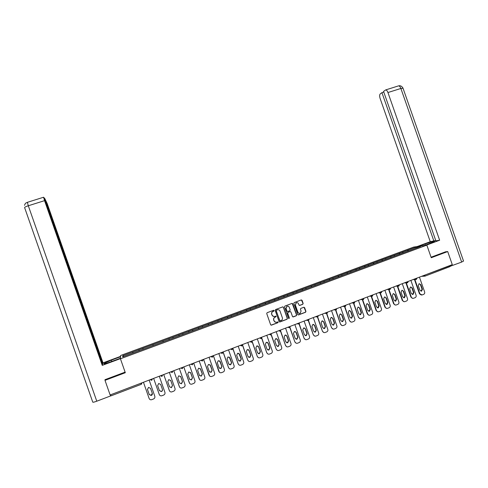 <?xml version="1.0" encoding="UTF-8"?>
<svg xmlns="http://www.w3.org/2000/svg" width="488" height="488" viewBox="0 0 488 488"><rect width="100%" height="100%" fill="white"/><g stroke="black" fill="none" stroke-linecap="round" stroke-linejoin="round"><path stroke-width="0.73" d="M274.128 310.582L273.554 310.307L267.113 312.71L266.722 313.558L270.645 324.758L271.468 325.148L277.898 322.72L278.172 322.123L276.763 322.165C275.549 322.489 274.671 322.068 274.134 320.909L273.805 319.975C273.506 318.774 273.884 317.883 274.951 317.298L276.147 316.352L274.744 316.389C273.53 316.712 272.652 316.291 272.109 315.132L271.786 314.199C271.481 313.022 271.853 312.131 272.896 311.539L273.884 311.161L274.128 310.582M273.609 316.474L271.969 315.108L271.645 314.174C271.34 312.997 271.712 312.113 272.749 311.521L273.744 311.143L273.695 310.276M271.029 325.154L277.751 322.69L277.764 321.824M275.561 322.233L273.988 320.878L273.664 319.945C273.359 318.749 273.744 317.859 274.805 317.273L275.75 316.913L275.732 316.047M302.774 304.292L303.152 303.451L302.066 300.346L301.255 299.955L294.191 302.597L293.849 303.42L297.735 314.516L298.546 314.906L305.579 312.247L305.939 311.417L304.628 307.666L303.817 307.275L300.791 308.416L300.437 309.239L301.09 311.106L300.126 313.333C299.107 313.631 298.369 313.29 297.906 312.308L295.35 305L296.265 302.798C297.302 302.469 298.058 302.804 298.54 303.81L298.961 305.024L299.772 305.415L302.774 304.292L302.981 303.438L301.419 299.919M431.252 257.737L447.703 251.558L452.285 264.636L110.123 394.963L105.005 380.347L125.312 372.716L120.432 358.796L426.841 245.129L431.252 257.737M283.491 307.294L282.674 306.897L275.519 309.575L275.177 310.399L279.087 321.568L279.905 321.958L287.023 319.268L287.389 318.426L283.491 307.294L282.881 306.861M284.925 306.055L291.995 303.414L292.806 303.81L296.692 314.912L296.332 315.748L293.282 316.901L292.483 316.505L290.903 311.997L290.086 311.6L288.054 312.369L287.7 313.198L289.341 317.901L289.085 318.487L288.506 318.219L284.541 306.897L284.925 306.055M120.432 358.796L120.646 355.484L413.641 247.087L426.841 245.129M407.998 251.149L407.669 250.21L402.484 252.125L403.216 252.918M407.669 250.21L416.026 247.129L420.595 246.458L159.558 343.204M149.365 346.98L159.564 343.223M143.137 349.31L149.371 346.998M143.13 349.292L132.834 353.129M132.834 353.111L122.708 356.862L122.744 355.728L142.819 348.292L143.167 349.298L142.819 348.292M142.813 348.273L162.876 340.868L163.242 341.838M169.275 339.624L168.915 338.611L162.876 340.868M168.915 338.611L172.807 337.19L173.191 338.154M179.163 335.957L178.809 334.945L172.807 337.19M179.224 335.939L178.828 334.957L182.683 333.536L183.073 334.487M188.996 332.316L188.642 331.303L182.683 333.536M188.642 331.303L202.245 326.289L202.66 327.228M208.48 325.093L208.126 324.093L202.245 326.289M208.126 324.093L211.932 322.702L212.365 323.635M218.13 321.519L217.782 320.518L211.932 322.702M217.782 320.518L231.141 315.59L231.593 316.511M237.259 314.425L236.912 313.436L231.141 315.59M236.912 313.436L240.657 312.064L241.121 312.979M246.733 310.917L246.385 309.923L240.657 312.064M246.385 309.923L250.112 308.562L250.588 309.465M256.151 307.422L255.81 306.44L250.112 308.562M255.81 306.44L259.512 305.085L260 305.982M265.515 303.957L265.173 302.969L259.512 305.085M265.173 302.969L268.858 301.627L269.352 302.511M274.823 300.504L274.476 299.522L268.858 301.627M274.476 299.522L278.148 298.186L278.654 299.065M284.071 297.076L283.729 296.1L278.148 298.186M283.729 296.1L287.377 294.764L287.896 295.643M293.27 293.666L292.928 292.696L287.377 294.764M292.928 292.696L296.558 291.366L297.082 292.233M302.407 290.281L302.066 289.311L296.558 291.366M302.066 289.311L305.677 287.993L306.22 288.847M311.496 286.913L311.155 285.944L305.677 287.993M311.155 285.944L314.748 284.632L315.297 285.486M320.525 283.565L320.189 282.601L314.748 284.632M320.189 282.601L323.764 281.295L324.319 282.143M329.504 280.24L329.168 279.276L323.764 281.295M329.168 279.276L332.725 277.977L333.292 278.813M338.434 276.928L338.099 275.97L332.725 277.977M338.099 275.97L341.63 274.677L342.21 275.513M347.303 273.64L346.974 272.682L341.63 274.677M346.974 272.682L350.488 271.395L351.079 272.225M356.13 270.37L355.795 269.413L350.488 271.395M355.795 269.413L359.296 268.138L359.894 268.955M364.902 267.119L364.566 266.167L359.296 268.138M364.566 266.167L368.05 264.899L368.654 265.71M373.619 263.886L373.29 262.94L368.05 264.899M373.29 262.94L376.748 261.672L377.37 262.477M382.287 260.677L381.958 259.726L376.748 261.672M381.958 259.726L385.404 258.469L386.045 259.281M390.906 257.481L390.577 256.536L385.404 258.469M390.577 256.536L394.005 255.285L394.652 256.09M399.477 254.303L399.147 253.364L394.005 255.285M399.147 253.364L402.557 252.119M399.221 253.351L399.873 254.156M390.65 256.529L391.291 257.335M382.025 259.72L382.659 260.537M373.357 262.928L373.979 263.752M364.634 266.161L365.244 266.991M355.856 269.413L356.466 270.248M347.029 272.676L347.627 273.518M338.154 275.964L338.739 276.812M329.223 279.27L329.803 280.13M320.244 282.595L320.805 283.461M311.204 285.944L311.759 286.816M302.115 289.311L302.664 290.189M292.971 292.696L293.508 293.581M283.772 296.1L284.297 296.991M274.518 299.528L275.031 300.425M265.21 302.975L265.71 303.884M255.846 306.44L256.334 307.355M246.422 309.929L246.898 310.856M236.942 313.442L237.406 314.37M227.402 316.974L227.859 317.908M221.564 319.134L222.009 320.061M217.807 320.525L218.252 321.47M208.15 324.099L208.583 325.057M198.439 327.698L198.86 328.662M192.492 329.9L192.894 330.852M188.661 331.315L189.069 332.285M168.933 338.623L169.312 339.611M152.878 344.571L153.232 345.547M138.867 349.756L139.208 350.75M110.556 394.798L140.977 383.208M111.002 395.86L141.38 384.282L111.002 395.86L110.636 395.03M133.053 353.05L132.693 352.025L133.035 353.056M122.744 355.728L123.995 356.386M105.17 379.621L105.005 380.347M447.703 251.558L445.373 251.832M449.784 265.588L449.729 266.71L425.005 276.141L449.729 266.71M407.742 250.198L408.407 250.997M416.026 247.129L415.916 248.191M198.769 328.692L198.415 327.686M227.725 317.962L227.371 316.968M279.484 321.97L286.871 319.237L287.237 318.402L283.339 307.275M276.531 310.173L276.257 310.764L279.691 320.567L281.204 320.488C282.284 319.908 282.674 319.012 282.369 317.798L280.027 311.106C279.49 309.953 278.618 309.532 277.404 309.849L276.354 310.167L276.257 310.764M279.953 320.842L276.116 310.746M278.288 309.728L277.404 309.849M276.385 310.154L277.257 309.831M292.904 316.907L296.167 315.724L296.527 314.888L292.178 303.377M290.305 311.564L287.896 312.344L287.542 313.18L289.341 317.901M288.768 318.493L289.189 317.871M289.262 307.318C288.786 306.305 288.024 305.97 286.981 306.305L286.06 308.52L286.962 311.1L287.78 311.49L289.817 310.728L290.171 309.892L289.262 307.318M287.749 306.159L286.822 306.293L286.06 308.52M287.401 311.509L286.81 311.076L285.901 308.501M299.418 305.439L302.603 304.274M296.985 302.651L296.1 302.786L295.35 305M299.193 313.43L297.741 312.283L295.185 304.988M298.162 314.925L305.409 312.228L305.769 311.399L304.006 307.233M154.769 396.134L149.151 380.097L154.769 396.134M152.317 393.395L151.127 395.347L149.2 394.383L147.406 389.259M154.812 396.293C155.105 397.506 154.678 398.403 153.531 398.983L151.554 399.733C150.408 399.946 149.602 399.526 149.133 398.489L143.454 382.269M147.474 389.509L148.535 387.387L150.542 388.332L152.299 393.352C152.531 394.371 152.152 395.091 151.164 395.5L149.237 394.536L147.437 389.363M160.65 384.337L162.382 389.302C162.614 390.308 162.242 391.022 161.266 391.437L159.344 390.473L157.618 385.557M159.283 376.236L164.938 392.376C165.231 393.59 164.804 394.481 163.669 395.054L161.717 395.798C160.576 396.012 159.765 395.603 159.295 394.56L153.635 378.389M157.636 385.611L158.691 383.495L160.686 384.44L162.437 389.442C162.669 390.461 162.297 391.169 161.321 391.583L159.393 390.62L157.636 385.611M169.421 390.723L163.736 374.54M170.654 380.317L172.447 385.422L171.343 387.545L169.513 386.795M169.33 390.51L163.748 374.534M169.397 390.656C169.867 391.699 170.672 392.108 171.813 391.888L173.74 391.156C174.869 390.583 175.29 389.692 174.997 388.485L169.366 372.399M167.738 381.732L168.775 379.627L170.763 380.573L172.514 385.563L171.41 387.692L169.489 386.728L167.738 381.732M179.535 387.021L173.777 370.715M180.578 376.34L182.445 381.567L181.353 383.684L179.602 383.068M179.352 386.636L173.801 370.709M179.431 386.777C179.901 387.82 180.706 388.228 181.841 388.009L183.75 387.277C184.873 386.709 185.287 385.825 185.001 384.623L179.383 368.58M177.772 377.883L178.803 375.79L180.786 376.73L182.524 381.701L181.438 383.818L179.517 382.866L177.772 377.883M189.594 383.324L183.75 366.915M190.442 372.399L192.376 377.743L191.302 379.847L189.643 379.353M189.307 382.781L183.793 366.903M189.405 382.921C189.875 383.965 190.68 384.373 191.814 384.147L193.699 383.422C194.816 382.86 195.224 381.982 194.938 380.78L189.338 364.792M187.746 374.058L188.764 371.972L190.735 372.911L192.473 377.871L191.4 379.975L189.484 379.024L187.746 374.058M199.604 379.634L193.663 363.139M200.232 368.501L202.252 373.936L201.19 376.028L199.629 375.644M199.202 378.956L193.718 363.121M199.311 379.091C199.787 380.134 200.586 380.542 201.715 380.311L203.581 379.597C204.692 379.036 205.1 378.157 204.814 376.962L199.226 361.022M197.658 370.258L198.665 368.178L200.629 369.117L202.361 374.058L201.3 376.156L199.391 375.205L197.658 370.258M111.776 361.455L111.319 360.156L103.871 363.493C103.334 364.213 105.713 363.627 111.014 361.736L120.469 358.229M111.319 360.156L120.567 356.734M120.591 356.362L102.998 362.871L102.712 363.841L44.817 198.573L47.208 203.606L102.998 362.871M96.77 401.203C94.227 402.13 92.885 402.435 92.751 402.112L24.626 207.632C24.504 207.241 25.736 206.619 28.304 205.765L27.389 202.319L43.572 197.244L44.255 197.927L102.553 364.359L102.254 365.372L44.548 200.653L28.304 205.765L96.77 401.203L110.642 395.914L110.288 394.896M120.444 358.625L102.254 365.372M110.727 395.286L110.642 395.914M44.512 198.671L44.817 198.573M43.572 197.244L44.548 200.653M105.079 380.024L104.963 379.695L125.105 372.13M424.597 245.464L434.71 241.438C434.302 241.023 431.05 241.877 424.956 244.006L418.631 246.349M426.158 245.232L439.645 240.23L435.869 240.828L383.55 91.39L385.721 89.902L398.22 85.979M435.741 240.456L430.27 241.706L380.103 98.417C379.45 96.264 379.493 94.77 380.237 93.934L381.927 92.641L433.911 241.133M417.149 246.568L430.27 241.706M439.645 240.23L387.942 92.537C387.301 90.866 386.563 89.987 385.721 89.902M463.509 260.988L461.66 262.087L449.954 266.344M383.788 92.055L381.927 92.641M445.556 251.814L431.069 257.207M450.625 266.296L450.308 265.387M209.553 375.943L203.514 359.388M209.962 364.646L212.06 370.154L211.011 372.24L209.553 371.947M209.041 375.156L203.588 359.363M209.163 375.278C209.633 376.327 210.432 376.73 211.56 376.498L213.409 375.79C214.506 375.235 214.915 374.357 214.629 373.168L209.059 357.277M207.504 366.476L208.504 364.408L210.462 365.341L212.189 370.27L211.139 372.362L209.236 371.411L207.504 366.476M219.441 372.265L213.305 355.66M219.637 360.827L221.814 366.397L220.777 368.477L219.417 368.257M218.813 371.38L213.39 355.63M218.947 371.496C219.417 372.539 220.216 372.948 221.339 372.71L223.169 372.009C224.266 371.453 224.669 370.587 224.376 369.398L218.831 353.556M217.294 362.724L218.282 360.662L220.228 361.596L221.948 366.506L220.911 368.586L219.014 367.641L217.294 362.724M229.262 368.592L228.524 367.623L223.034 351.952M229.25 357.045L231.501 362.663L230.476 364.731L229.214 364.579M228.524 367.623L223.132 351.915M228.671 367.738C229.146 368.782 229.939 369.184 231.056 368.946L232.874 368.251C233.959 367.702 234.362 366.836 234.069 365.652L228.543 349.859M227.024 358.991L228 356.941L229.939 357.869L231.654 362.767L230.629 364.835L228.738 363.895L227.024 358.991M239.022 364.926L238.174 363.895L232.703 348.267M238.815 353.3L241.133 358.954L240.12 361.01L238.949 360.906M238.174 363.895L232.819 348.231M238.339 363.999C238.815 365.042 239.602 365.445 240.718 365.207L242.512 364.518C243.597 363.969 243.994 363.109 243.707 361.925L238.193 346.181M236.686 355.282L237.662 353.239L239.59 354.172L241.298 359.052L240.285 361.114L238.4 360.168L236.686 355.282M248.715 361.272L247.77 360.187L242.414 344.888M248.325 349.585L249.002 350.402L250.704 355.264L249.704 357.314L248.618 357.253M247.77 360.187L242.438 344.565M247.947 360.284C248.416 361.327 249.209 361.73 250.32 361.492L252.101 360.809C253.174 360.26 253.565 359.4 253.278 358.222L247.782 342.527M246.3 351.598L247.264 349.56L249.179 350.488L250.887 355.355L249.88 357.405L248.002 356.466L246.3 351.598M258.347 357.631L257.304 356.496L252.101 341.63M257.78 345.9L258.524 346.755L260.22 351.598L259.226 353.635L258.225 353.611M257.304 356.496L252.119 341.24M257.493 356.594C257.969 357.631 258.756 358.033 259.854 357.795L261.623 357.118C262.69 356.575 263.081 355.715 262.794 354.544L257.316 338.898M255.846 347.932L256.804 345.907L258.713 346.834L260.409 351.689L259.421 353.727L257.548 352.787L255.846 347.932M267.906 354.001L266.784 352.836L261.653 338.178M267.186 342.247L267.985 343.125L269.675 347.956L268.693 349.981L267.766 349.981M266.784 352.836L261.739 337.946M266.985 352.922C267.454 353.965 268.241 354.361 269.339 354.123L271.09 353.452C272.151 352.909 272.536 352.055 272.249 350.89L266.79 335.286M265.338 344.29L266.283 342.277L268.186 343.198L269.882 348.035L268.894 350.067L267.034 349.134L265.338 344.29M277.404 350.384L276.202 349.195L271.121 334.689M276.543 338.617L277.385 339.52L279.075 344.333L278.099 346.352L277.245 346.376M276.202 349.195L271.243 334.5M276.415 349.28C276.885 350.317 277.666 350.713 278.764 350.475L280.496 349.805C281.552 349.274 281.936 348.42 281.649 347.255L276.208 331.7M274.768 340.673L275.708 338.666L277.605 339.587L279.288 344.412L278.319 346.431L276.464 345.498L274.768 340.673M286.84 346.791L285.565 345.577L280.521 331.175M285.846 335.018L286.731 335.933L288.414 340.734L287.45 342.747L286.663 342.783M285.565 345.577L280.667 331.023M285.791 345.656C286.261 346.687 287.042 347.09 288.127 346.846L289.848 346.187C290.897 345.65 291.281 344.803 290.994 343.644L285.565 328.137M284.15 337.074L285.077 335.073L286.962 335.994L288.646 340.807L287.682 342.82L285.834 341.887L284.15 337.074M296.21 343.204L294.868 341.978L289.854 327.655M295.094 331.437L296.021 332.371L297.698 337.153L296.747 339.16L296.015 339.209M294.868 341.978L290.024 327.533M295.112 342.051C295.575 343.082 296.356 343.485 297.436 343.241L299.144 342.582C300.187 342.058 300.565 341.21 300.279 340.051L294.868 324.593M293.465 333.499L294.386 331.511L296.265 332.426L297.942 337.22L296.985 339.227L295.149 338.3L293.465 333.499M305.525 339.642L304.122 338.404L299.126 324.136L299.614 322.788L297.808 323.471M304.298 327.887L305.256 328.827L306.928 333.597L305.982 335.598L305.311 335.652M304.122 338.404L299.315 324.038M304.372 338.471C304.841 339.502 305.61 339.898 306.69 339.66L308.385 339.007C309.423 338.477 309.795 337.641 309.514 336.482L304.115 321.074M302.731 329.949L303.646 327.96L305.512 328.881L307.184 333.658L306.238 335.659L304.402 334.731L302.731 329.949M314.772 336.098L313.314 334.847L308.331 320.622M313.449 324.361L314.437 325.307L316.102 330.065L315.169 332.053L314.54 332.115M313.314 334.847L308.544 320.543M313.577 334.908C314.046 335.939 314.815 336.336 315.889 336.098L317.566 335.451C318.597 334.927 318.969 334.085 318.688 332.938L313.308 317.572M311.936 326.417L312.845 324.441L314.699 325.356L316.37 330.12L315.431 332.108L313.607 331.187L311.936 326.417M323.959 332.572L322.452 331.315L317.475 317.108M322.544 320.854L323.562 321.805L325.221 326.551L324.294 328.528L323.715 328.595M322.452 331.315L317.712 317.054M322.727 331.376C323.196 332.401 323.959 332.798 325.026 332.56L326.698 331.913C327.716 331.395 328.089 330.559 327.808 329.412L322.44 314.089M321.092 322.904L321.988 320.933L323.837 321.848L325.502 326.6L324.575 328.583L322.757 327.661L321.092 322.904M333.09 329.065L331.535 327.802L326.557 313.589M331.59 317.371L332.627 318.329L334.286 323.056L333.365 325.026L332.834 325.1M331.535 327.802L326.82 313.564M331.822 327.857C332.291 328.881 333.054 329.278 334.115 329.04L335.775 328.4C336.787 327.881 337.153 327.051 336.873 325.905L331.523 310.63M330.187 319.414L331.077 317.456L332.92 318.365L334.573 323.105L333.658 325.075L331.846 324.154L330.187 319.414M342.161 325.575L340.569 324.313L335.579 310.069M340.587 313.906L341.643 314.87L343.296 319.585L342.387 321.549L341.893 321.623M340.569 324.313L335.866 310.087M340.868 324.361C341.332 325.386 342.088 325.777 343.149 325.539L344.79 324.904C345.803 324.392 346.163 323.562 345.882 322.422L340.551 307.19M339.227 315.943L340.112 313.991L341.942 314.906L343.601 319.628L342.686 321.592L340.886 320.671L339.227 315.943M351.177 322.104L349.542 320.842L344.528 306.525M349.53 310.466L350.604 311.429L352.251 316.132L351.354 318.091L350.896 318.164M349.542 320.842L344.857 306.61M349.853 320.884C350.317 321.909 351.073 322.3 352.129 322.062L353.757 321.433C354.764 320.921 355.124 320.097 354.843 318.957L349.524 303.774M348.219 312.497L349.097 310.551L350.915 311.46L352.568 316.169L351.665 318.127L349.872 317.212L348.219 312.497M360.132 318.652L358.466 317.395L353.446 303.048M358.43 307.05L359.516 308.013L361.157 312.704L360.266 314.65L359.845 314.723M358.466 317.395L353.782 303.133M358.79 317.432C359.253 318.45 360.004 318.847 361.053 318.609L362.669 317.981C363.67 317.468 364.03 316.651 363.749 315.516L358.448 300.376M357.155 309.069L358.021 307.129L359.839 308.038L361.48 312.735L360.589 314.687L358.802 313.766L357.155 309.069M369.038 315.224L367.336 313.967L362.316 299.62M367.269 303.652L368.373 304.616L370.008 309.294L368.739 311.301M367.336 313.967L367.671 313.998L362.645 299.65M367.671 313.998C368.129 315.016 368.885 315.407 369.922 315.169L371.533 314.546C372.527 314.04 372.881 313.223 372.6 312.094L367.318 296.997M366.037 305.659L366.903 303.731L368.702 304.64L370.343 309.319L369.459 311.259L367.678 310.344L366.037 305.659M377.883 311.814L376.156 310.557L371.136 296.216M376.065 300.272L377.175 301.242L378.81 305.903L377.572 307.904M376.156 310.557L376.498 310.582L371.472 296.228M376.498 310.582C376.962 311.6 377.706 311.991 378.743 311.753L380.341 311.137C381.329 310.63 381.683 309.819 381.402 308.69L376.132 293.642M374.869 302.273L375.723 300.352L377.523 301.255L379.158 305.921L378.273 307.855L376.504 306.946L374.869 302.273M386.679 308.422L384.922 307.166L379.908 292.837M384.812 296.918L385.929 297.881L387.557 302.529L386.362 304.524M384.922 307.166L385.276 307.19L380.256 292.843M385.276 307.19C385.74 308.202 386.484 308.593 387.515 308.361L389.101 307.745C390.077 307.245 390.43 306.433 390.15 305.305L384.898 290.299M383.647 298.906L384.495 296.991L386.282 297.894L387.911 302.548L387.045 304.475L385.282 303.56L383.647 298.906M395.414 305.049L393.639 303.798L388.625 289.482M393.505 293.581L394.627 294.545L396.25 299.181L395.091 301.163M393.639 303.798L394.005 303.817L388.985 289.482M394.005 303.817C394.463 304.829 395.201 305.22 396.232 304.982L397.805 304.372C398.775 303.871 399.123 303.066 398.849 301.944L393.609 286.981M392.376 295.557L393.218 293.648L394.999 294.551L396.622 299.193L395.756 301.108L394.005 300.199L392.376 295.557M404.101 301.694L402.301 300.449L397.293 286.145M402.149 290.262L403.283 291.226L404.9 295.85L403.771 297.82M402.301 300.449L402.679 300.462L397.665 286.139M402.679 300.462C403.137 301.474 403.875 301.858 404.894 301.627L406.461 301.023C407.425 300.523 407.773 299.717 407.492 298.601L402.271 283.68M401.057 292.227L401.886 290.323L403.655 291.226L405.278 295.856L404.424 297.765L402.673 296.856L401.057 292.227M412.738 298.357L410.914 297.119L405.912 282.826M410.743 286.962L411.884 287.926L413.495 292.538L412.397 294.496M410.914 297.119L411.305 297.131L406.29 282.82M411.305 297.131C411.762 298.137 412.494 298.522 413.507 298.29L415.062 297.692C416.026 297.198 416.368 296.393 416.093 295.277L410.884 280.405M409.682 288.92L410.506 287.023L412.269 287.926L413.885 292.538L413.037 294.441L411.299 293.538L409.682 288.92M421.321 295.045L419.479 293.806L414.483 279.539M419.296 283.68L420.43 284.65L422.041 289.244L420.973 291.19M419.479 293.806L419.875 293.813L414.873 279.52M419.875 293.813L422.077 294.972L423.621 294.374C424.572 293.886 424.914 293.081 424.639 291.97L419.448 277.141M418.259 285.626L419.076 283.741L420.833 284.638L422.443 289.244L421.601 291.135L419.869 290.232L418.259 285.626M141.996 382.824L141.38 384.282L141.062 383.44L142.014 382.818M424.932 275.049L449.857 265.795M423.462 275.61L425.005 275.262L424.908 276.178L423.736 275.506M150.377 379.743L151.707 380.341L152.335 379.036L150.341 379.646M162.577 374.979L161.973 376.431L160.644 375.827L162.614 375.077M172.77 371.1L170.855 371.941L172.166 372.539L172.807 371.203M182.902 367.238L182.317 368.672L182.933 367.336M192.967 363.407L191.07 364.237L192.376 364.835M202.965 359.595L201.08 360.425L202.38 361.022M212.945 355.929L212.341 357.222L212.878 355.825L211.029 356.636L212.323 357.228M222.778 352.049L220.918 352.867L222.205 353.465M232.593 348.31L230.745 349.127L232.02 349.719M242.347 344.595L241.81 345.986L242.377 344.748L240.511 345.406L241.78 345.998M252.04 340.905L251.509 342.289L252.07 341.057L250.216 341.71L251.472 342.301M261.721 337.373L261.153 338.611L261.653 337.245L259.854 338.038L261.111 338.629M271.243 333.591L270.736 334.957M280.252 331.334L280.746 329.973L278.965 330.754L280.21 331.346M289.713 327.722L290.207 326.368L288.432 327.149L289.665 327.741M297.656 323.532L299.071 324.154M151.707 380.341L152.286 378.901M182.872 367.25L180.993 368.08L182.305 368.678M192.937 363.42L192.388 364.829L193.004 363.517M202.935 359.607L202.398 361.016L203.008 359.711M222.754 352.061L222.229 353.452L222.821 352.171M232.569 348.322L232.05 349.713L232.636 348.438M270.73 334.963L271.285 333.743L269.443 334.384L270.688 334.975M308.471 320.573L309.008 319.378L307.19 320.006L308.416 320.592M317.761 317.029L318.292 315.84L316.486 316.462L317.7 317.054M326.997 313.51L327.527 312.326L325.728 312.942L326.936 313.534M336.171 310.008L336.702 308.831L334.908 309.447L336.11 310.032M345.297 306.531L345.821 305.36L344.034 305.97L345.23 306.555M354.367 303.072L354.886 301.907L353.105 302.511L354.294 303.097M363.383 299.638L363.902 298.473L362.126 299.077L363.31 299.662M372.344 296.222L372.856 295.063L371.087 295.667L372.265 296.246M381.25 292.824L381.762 291.671L380 292.269L381.171 292.855M390.101 289.451L390.62 288.298L388.857 288.896L390.022 289.476M398.903 286.096L399.416 284.949L397.659 285.541L398.824 286.12M407.657 282.759L408.163 281.619L406.412 282.204L407.571 282.79M416.355 279.441L416.862 278.306L415.117 278.892L416.264 279.471M24.528 205.314C25.571 202.313 26.224 203.154 27.389 202.319L27.474 202.294M461.66 262.087L400.88 88.468L387.942 92.537M425.365 245.177L424.956 244.006M403.027 88.237L400.88 88.468C400.239 86.797 399.489 85.931 398.623 85.858C400.367 85.424 401.813 86.156 402.966 88.053L463.563 261.147M343.296 319.585L343.601 319.628M350.604 311.429L350.915 311.46M352.251 316.132L352.568 316.169M359.516 308.013L359.839 308.038M361.157 312.704L361.48 312.735M368.373 304.616L368.702 304.64M370.008 309.294L370.343 309.319M377.175 301.242L377.523 301.255M378.81 305.903L379.158 305.921M385.929 297.881L386.282 297.894M387.557 302.529L387.911 302.548M394.627 294.545L394.999 294.551M396.25 299.181L396.622 299.193M403.283 291.226L403.655 291.226M404.9 295.85L405.278 295.856M411.884 287.926L412.269 287.926M413.495 292.538L413.885 292.538M420.43 284.65L420.833 284.638M422.041 289.244L422.443 289.244M141.38 384.282L141.965 382.836M161.973 376.431L162.547 374.991M172.166 372.539L172.74 371.112M288.652 327.509L287.755 327.302M298.101 323.965L297.058 323.757M307.495 320.439L306.299 320.238M316.828 316.925L315.486 316.736M326.1 313.436L324.618 313.259M335.317 309.959L333.694 309.801M344.473 306.501L342.722 306.366M353.574 303.06L351.689 302.95M362.615 299.632L360.608 299.553M371.606 296.228L369.471 296.173M380.536 292.843L378.285 292.818M389.418 289.476L387.045 289.482M398.238 286.133L395.756 286.163M407.01 282.802L404.412 282.869M415.727 279.49L413.025 279.587M424.395 276.202L421.583 276.33M103.993 363.835L103.871 363.493M351.354 318.091L351.665 318.127M360.266 314.65L360.589 314.687M369.123 311.234L369.459 311.259M377.932 307.83L378.273 307.855M386.685 304.457L387.045 304.475M395.39 301.096L395.756 301.108M404.046 297.759L404.424 297.765M412.647 294.435L413.037 294.441M421.199 291.135L421.601 291.135"/></g></svg>
